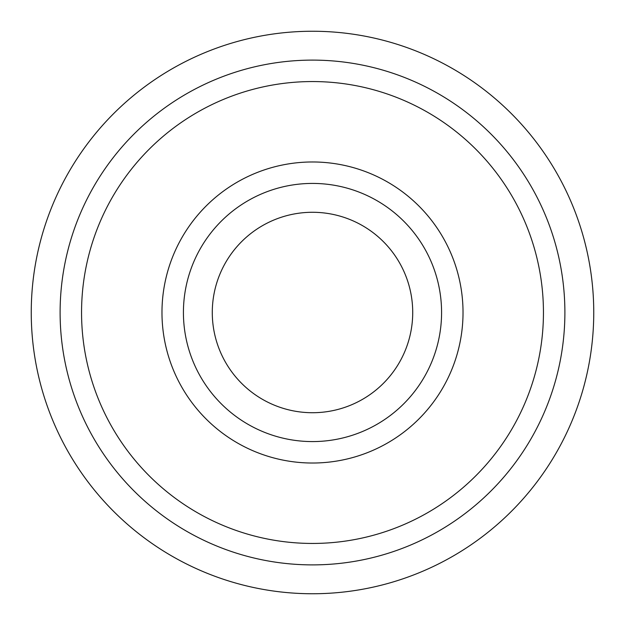 <?xml version="1.0" encoding="UTF-8"?>
<svg xmlns="http://www.w3.org/2000/svg" width="625" height="625" viewBox="0 0 625 625"><rect width="100%" height="100%" fill="white"/><g stroke="black" fill="none" stroke-linecap="round" stroke-linejoin="round"><path stroke-width="0.94" d="M312.5 60.109A252.391 252.391 0 0 0 60.109 312.5A252.391 252.391 0 0 0 312.5 564.891A252.391 252.391 0 0 0 564.891 312.5A252.391 252.391 0 0 0 312.5 60.109M312.5 441.578A129.078 129.078 0 0 0 441.578 312.5A129.078 129.078 0 0 0 312.5 183.422A129.078 129.078 0 0 0 183.422 312.5A129.078 129.078 0 0 0 312.5 441.578M312.5 593.75A281.25 281.25 0 0 0 593.75 312.5A281.25 281.25 0 0 0 312.5 31.25A281.25 281.25 0 0 0 31.25 312.5A281.25 281.25 0 0 0 312.5 593.75M312.5 212.281A100.219 100.219 0 0 0 212.281 312.5A100.219 100.219 0 0 0 312.5 412.719A100.219 100.219 0 0 0 412.719 312.5A100.219 100.219 0 0 0 312.5 212.281M543.445 312.5A230.945 230.945 0 0 0 312.5 81.555A230.945 230.945 0 0 0 81.555 312.5A230.945 230.945 0 0 0 312.5 543.445A230.945 230.945 0 0 0 543.445 312.5M161.977 312.5A150.523 150.523 0 0 1 312.5 161.977A150.523 150.523 0 0 1 463.023 312.5A150.523 150.523 0 0 1 312.5 463.023A150.523 150.523 0 0 1 161.977 312.5"/></g></svg>
